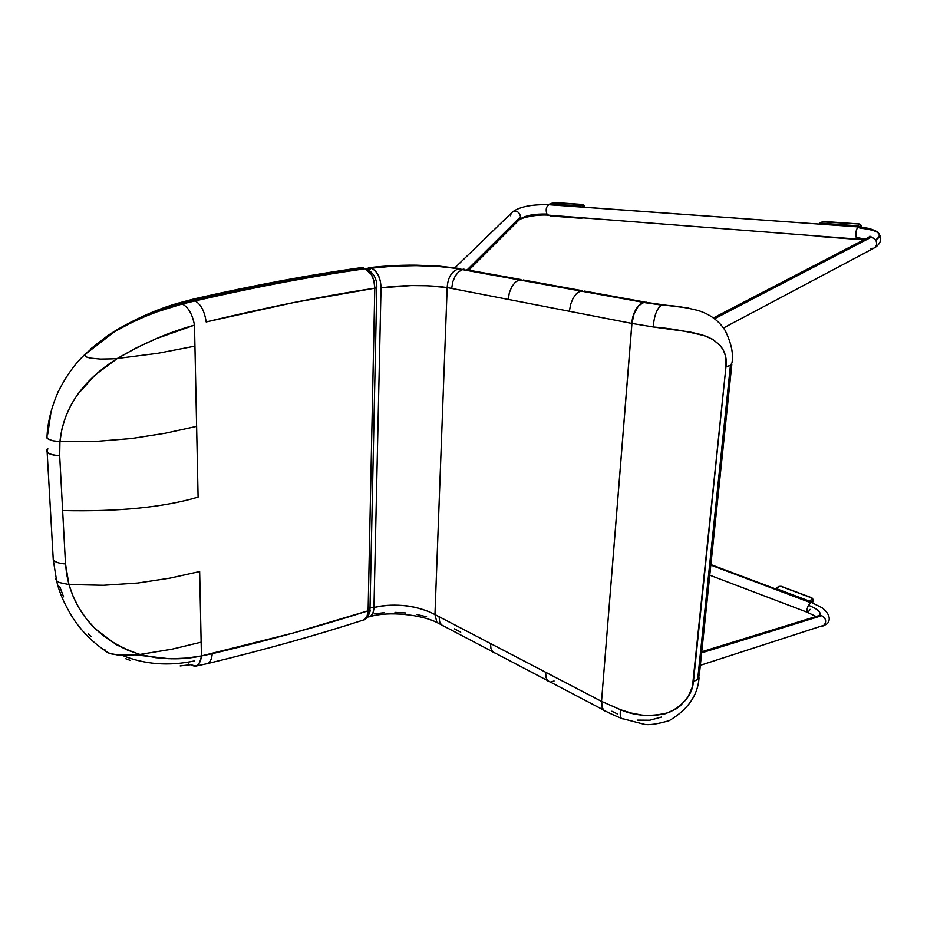 <?xml version="1.0" encoding="UTF-8"?>
<svg xmlns="http://www.w3.org/2000/svg" width="927" height="927" viewBox="0 0 927 927"><rect width="100%" height="100%" fill="white"/><g stroke="black" fill="none" stroke-linecap="round" stroke-linejoin="round"><path stroke-width="1.39" d="M605.366 711.218L603.535 710.256L602.237 708.182L601.53 701.368L620.534 709.723C619.943 713.999 620.209 716.872 621.345 718.332L623.095 719.016L621.345 718.332C620.209 716.872 619.943 713.999 620.534 709.723L631.125 713.025L642.318 715.157L653.883 715.598L665.262 713.744L675.713 709.167L680.337 705.806L687.857 697.127L692.434 686.803L725.968 366.663L730.418 365.47L732.087 362.689L730.418 365.47L697.66 679.491L699.34 674.821L731.809 364.554M369.467 616.722C372.167 615.655 373.662 612.585 373.963 607.509L370.035 607.405L373.963 607.509L381.032 287.834C380.684 277.857 377.474 271.31 371.403 268.193L368.981 270.139L371.403 268.193L368.737 269.977L371.124 268.112L368.297 267.868M368.007 612.515L368.9 610.499M381.032 287.834L411.576 285.562L427.393 285.771L447.173 287.59L434.96 614.555L429.943 612.087C419.954 608.124 410.731 605.91 402.26 605.447C391.484 604.694 382.051 605.377 373.963 607.509L381.032 287.834C401.565 285.168 421.785 284.832 441.669 286.837L447.173 287.59C447.845 277.416 451.681 271.171 458.668 268.83C435.423 264.89 397.799 264.601 371.403 268.193L375.18 270.684L378.343 275.296L380.394 281.321L381.032 287.834M644.103 302.376L688.958 308.135L644.103 302.376M646.304 302.202L643.489 302.272L646.304 302.202M699.398 675.007L697.66 679.491L693.442 681.519C692.434 694.277 684.335 704.59 669.12 712.446C651.611 717.069 635.424 716.165 620.534 709.723L601.53 701.368L631.878 323.43L634.114 313.674L638.471 305.852C634.369 310.812 632.179 316.663 631.878 323.43L601.53 701.368L631.878 323.43L569.398 311.287L631.878 323.43C632.179 316.663 634.369 310.812 638.471 305.852L643.234 302.353L580.615 290.962L576.71 293.349L573.187 298.042L570.615 304.346L569.398 311.287L508.228 299.409L569.398 311.287L570.615 304.346L573.187 298.042L576.71 293.349L580.615 290.962L519.352 279.827L515.389 282.086L511.866 286.605L509.352 292.689L508.228 299.409L451.692 288.436L508.228 299.409L509.352 292.689L511.866 286.605L515.389 282.086L519.352 279.827L462.735 269.537L458.726 271.704L455.215 276.049L452.735 281.924L451.692 288.436L447.173 287.59L451.692 288.436L452.735 281.924L455.215 276.049L458.726 271.704L462.735 269.537L458.668 268.83C451.681 271.171 447.845 277.416 447.173 287.59L434.96 614.555L601.472 701.345L545.644 672.26L546.003 677.428L547.741 680.881L546.003 677.428L545.644 672.26L490.499 643.523L490.951 648.587L492.793 652.029L490.951 648.587L490.499 643.523L439.097 616.733L439.63 621.704L441.565 625.134L439.63 621.704L439.097 616.733L434.96 614.555L436.965 622.515L434.96 614.555L429.943 612.087C411.704 604.798 393.048 603.28 373.963 607.509L373.129 612.457L371.032 615.771L368.749 616.918M436.965 622.515L440.904 624.369M441.565 625.134L444.439 626.467M492.793 652.029L495.597 653.326M554.068 680.986L550.568 682.121M547.741 680.881L550.441 682.121M584.439 291.09L644.728 302.04M519.63 279.757L580.881 290.881L519.63 279.757M520.939 279.56L466.907 269.815M463.118 269.097L464.323 269.305M115.84 330.429C136.987 318.204 158.262 309.201 179.664 303.407L197.184 299.131C256.814 285.551 312.04 275.203 362.863 268.065L365.702 268.737L371.124 268.112C397.706 264.485 435.574 264.786 458.992 268.772L439.143 266.478L416.246 265.562L392.735 266.13L371.403 268.193L392.863 266.223L416.211 265.655L438.969 266.559L454.149 268.135L645.91 302.816L688.263 308.007M601.472 701.345L602.898 709.653L604.323 710.847M374.079 613.883L384.299 612.689M394.995 612.388L405.771 612.979M416.432 614.45L426.605 616.756M454.45 628.854L460.719 632.133M611.878 711.229L617.591 714.022M680.151 306.733L659.943 304.774M732.017 362.584C733.581 353.743 731.276 343.002 725.088 330.36C718.912 320.777 709.92 314.16 698.101 310.499C684.937 307.185 672.77 305.377 661.588 305.087L643.234 302.353L640.835 303.592L638.471 305.852L643.813 302.445L638.471 305.852L636.096 309.351L634.114 313.674L631.947 323.442L653.268 326.964L631.947 323.442L601.53 701.368L601.542 705.146L603.535 710.256M661.519 717.058L649.85 720.233L637.602 720.128M725.968 366.663L725.227 355.215L723.373 350.221L720.603 345.898L712.608 339.236L702.098 334.856L690.082 332.017L653.268 326.964C670.244 328.285 687.857 331.368 706.084 336.211C721.171 342.677 727.799 352.828 725.968 366.663L693.442 681.519L697.66 679.491L730.418 365.47L725.968 366.663M661.588 305.087C656.907 308.367 654.126 315.655 653.268 326.964M169.154 658.738L135.585 654.879L169.154 658.738M187.59 662.26L188.39 663.025L187.59 662.26M53.059 556.223L53.279 560.012C55.33 562.202 59.409 563.512 65.504 563.917L59.687 455.783C53.43 455.377 49.247 454.23 47.161 452.33L47.81 448.251C44.508 452.144 48.459 454.647 59.687 455.783L59.942 441.588L53.024 440.812L48.227 439.074L46.362 436.687L48.227 439.074L53.024 440.812L59.942 441.588C63.442 407.973 82.584 380.267 117.37 358.459C143.465 343.233 169.177 332.121 194.496 325.11C192.341 314.021 188.227 306.976 182.167 303.975L195.11 300.916L197.184 299.131L177.509 303.338M365.226 268.598L362.863 268.065C312.04 275.203 256.814 285.551 197.184 299.131L194.288 298.853L197.184 299.131L195.11 300.916C256.397 286.814 313.048 276.095 365.064 268.772L361.009 267.764M105.933 651.565L109.201 653.268L117.08 654.891L128.517 655.285L139.942 654.439C102.932 642.237 79.258 618.935 68.946 584.531L59.479 582.585L56.64 580.823L55.469 578.749L56.64 580.823L59.479 582.585L68.946 584.531L65.504 563.917C59.791 563.616 55.713 562.318 53.279 560.012L56.64 580.823C59.247 592.631 64.936 605.424 73.697 619.213C83.14 633.176 94.971 644.532 109.201 653.268M369.352 607.903L370.024 608.633L368.112 610.812L374.798 288.204L293.94 302.503L206.165 321.947C204.612 311.31 200.927 304.299 195.11 300.916L182.167 303.975C160.209 309.398 137.729 318.598 114.705 331.599L131.68 322.469L144.461 316.733L157.15 311.796L182.167 303.975C188.227 306.976 192.341 314.021 194.496 325.11L198.1 497.127C163.546 507.347 118.389 511.831 62.63 510.557C118.389 511.831 163.546 507.347 198.1 497.127L196.617 426.374L165.551 433.187L131.761 438.506L95.863 441.414L59.942 441.588L95.863 441.414L131.761 438.506L165.551 433.187L196.617 426.374L194.937 346.13L157.949 353.291L117.37 358.459L157.949 353.291L194.937 346.13L194.496 325.11L156.42 338.633L136.64 347.683L117.37 358.459L111.657 358.876L117.37 358.459L95.261 374.879L77.497 394.543L70.753 405.458L65.527 417.023L61.9 429.178L59.942 441.588L59.687 455.783L65.504 563.917L66.651 574.323L68.946 584.531L103.384 585.273L137.683 583.037L169.977 578.135L199.664 571.542L201.437 655.957L293.245 633.014L368.112 610.812C367.903 615.76 366.374 618.819 363.546 619.978L366.976 616.501L368.112 610.812C320.232 626.107 268.262 640.406 212.213 653.697C211.901 658.981 210.22 662.307 207.196 663.662L207.196 663.662C210.22 662.307 211.901 658.981 212.213 653.697L201.437 655.957L201.147 642.179L171.831 649.236L139.942 654.439L171.831 649.236L201.147 642.179L199.664 571.542L169.977 578.135L137.683 583.037L103.384 585.273L68.946 584.531L73.233 596.664L79.166 608.321L86.524 619.062L95.261 628.819L116.142 644.555L127.764 650.233L139.942 654.439L155.736 657.683L171.449 658.784L186.686 658.077L201.437 655.957C200.881 661.38 198.981 664.763 195.748 666.119L190.707 664.705C196.246 668.031 199.815 665.111 201.437 655.957C181.785 660.198 161.286 659.688 139.942 654.439L122.746 655.285L111.819 654.022L107.486 652.55M105.006 650.441L104.821 649.236M190.707 664.705L180.162 665.934M130.162 660.337L125.817 658.738M91.089 636.571L88.25 633.778M63.592 596.837L59.734 586.594M111.657 358.876L100.336 359.073L90.128 358.077L86.42 356.976L84.577 354.798L85.307 353.766L84.612 355.481L86.42 356.976L90.128 358.077L100.336 359.073L111.657 358.876M179.664 303.407L155.643 311.345L131.263 321.959L116.547 330L85.307 353.766M360.163 267.822L360.093 267.822C309.224 274.948 254.01 285.284 194.427 298.818L177.532 303.326C157.463 309.143 137.138 318.042 116.547 330L107.741 335.609L90.22 349.259M47.752 434.068L51.008 412.075M57.798 392.306L58.077 391.704M95.713 344.682L107.115 336.397M362.863 268.065L367.405 269.282C373.813 273.256 376.953 279.154 376.814 286.964L375.736 288.007L376.837 286.988M367.44 269.305L365.064 268.772C313.048 276.095 256.397 286.814 195.11 300.916C200.927 304.299 204.612 311.31 206.165 321.947C266.964 307.289 323.175 296.037 374.798 288.204L373.836 280.487L371.298 274.392L365.064 268.772C371.124 271.692 374.369 278.17 374.798 288.204L375.736 288.007L374.798 288.204L368.112 610.812L370 608.599L376.802 287.532M809.677 601.194L812.295 598.657L811.843 597.985L780.882 586.374L779.468 586.351L776.733 588.807L809.677 601.194L776.733 588.807L776.305 589.699L809.248 602.098L809.677 601.194L810.905 602.249L813.106 600.128L812.226 598.749L809.248 602.098L810.569 602.341L809.677 601.194M710.882 564.589L775.725 588.981L778.425 586.536M813.106 600.128L812.515 602.84L813.106 600.128L810.905 602.249L809.584 602.283L775.563 589.201L809.433 602.226L776.305 589.699L776.733 588.807L775.818 588.912L778.437 586.524L781.148 586.304L811.901 597.822L813.292 599.839M781.229 586.501L811.82 597.788M822.458 626.2L826.235 624.346C829.19 622.77 832.631 616.049 822.145 607.799L811.322 602.376L810.302 602.55L808.448 605.25C806.953 608.691 806.548 611.032 807.243 612.26L807.22 612.249C806.56 610.997 806.965 608.668 808.448 605.25L811.16 602.272M580.302 218.181L583.268 217.938L579.989 218.204L579.676 217.544L579.989 218.204L580.916 217.636L580.14 218.204M555.076 202.526L582.921 204.485L552.712 202.92M549.781 203.963L580.035 206.026L583.141 204.797L580.117 206.037L582.759 204.496L580.117 206.037L550.163 203.894L549.804 204.728L579.676 206.86L580.035 206.026L579.676 206.86L580.997 206.953L580.117 206.037L580.997 206.953L579.85 206.941L549.641 204.774L579.85 206.941L549.641 204.774L550.163 203.894L548.865 204.716C546.154 206.675 545.505 209.792 546.93 214.044L548.599 215.18M550.163 203.894L553.315 202.689L550.163 203.894M584.149 205.979L584.149 207.185L584.149 205.979L581.588 206.999L584.149 205.979L583.21 204.809L584.381 205.887M549.41 215.238L550.186 215.921L579.978 218.193M553.315 202.689L582.874 204.473M583.06 204.543L584.45 205.713M582.759 204.496L554.856 202.526L582.759 204.496M857.869 238.772L857.023 239.351L857.869 238.772M818.564 235.759L819.561 236.524L856.699 239.363L856.502 238.645L856.954 239.363M824.671 221.553L859.433 223.986L824.485 221.553L859.341 223.998L860.024 224.369L857.579 225.817L860.117 224.38L859.341 223.998L822.272 221.843M857.151 226.744L857.487 225.806L820.186 223.152L819.85 224.079L858.622 226.848L857.487 225.806L857.151 226.744L819.63 224.125L857.151 226.744M580.916 206.953L819.63 224.125L820.186 223.152L819.317 224.102L857.545 226.848L858.68 226.848L857.579 225.817L860.117 224.38L861.206 225.701L860.024 224.369L857.487 225.806L820.186 223.152L822.817 221.738L819.456 223.361M861.206 225.701L861.125 227.069L861.206 225.701L859.109 226.895L861.357 225.458L859.526 224.033M818.981 224.021L819.665 223.233M859.723 238.934L856.71 239.363L819.514 236.524L818.506 235.748M824.578 221.53L859.399 223.986M810.302 602.55L710.824 565.111L810.302 602.55M818.865 615.644L821.774 615.679C826.119 618.483 826.803 621.774 823.813 625.551C826.803 621.774 826.119 618.483 821.774 615.679L701.635 652.863L821.774 615.679L818.796 615.667L701.751 651.785M548.378 215.168L546.93 214.044C534.531 213.72 525.493 215.435 519.804 219.189L520.51 216.767L467.196 269.815L520.51 216.767C519.572 212.04 516.93 210.417 512.596 211.877L512.666 211.843C516.988 210.441 519.595 212.086 520.51 216.767L519.804 219.189C525.493 215.435 534.531 213.72 546.93 214.044C545.505 209.792 546.154 206.675 548.865 204.716L858.356 226.906L548.865 204.716M868.831 237.254L871.704 236.999L714.543 318.749L871.704 236.999L875.644 239.873L871.704 236.999L868.784 237.266L869.932 236.13L868.726 237.3M723.489 327.961L873.79 248.216C876.791 246.339 877.417 243.558 875.644 239.873C877.417 243.581 876.791 246.362 873.744 248.239L870.812 248.506M857.452 238.714L856.224 237.474C855.401 232.712 856.108 229.189 858.356 226.906L858.356 226.906C856.108 229.189 855.401 232.712 856.224 237.474L857.278 238.702M874.381 247.903C878.634 245.609 884.462 238.842 877.498 232.341C877.521 231.68 874.74 230.383 869.167 228.448L858.796 226.872L859.839 228.112C868.101 228.749 873.999 230.163 877.498 232.341C880.94 234.763 880.326 237.266 875.644 239.873C883.674 234.091 878.402 230.174 859.839 228.112M865.297 239.085L856.224 237.474L865.297 239.085M468.865 270.116L518.39 220.626M510.499 215.748L511.194 213.326M808.448 605.25C817.95 609.143 821.623 612.515 819.48 615.354L819.48 615.354C821.623 612.515 817.95 609.143 808.448 605.25M823.813 625.551L822.759 626.107M810.105 609.352L808.251 612.052M367.521 617.058L369.259 616.791C388.645 610.766 421.727 614.717 436.953 622.492L603.095 709.758C605.945 711.09 605.574 711.716 621.345 718.344L643.755 724.172C648.367 725.401 656.837 724.242 669.178 720.673C687.834 709.676 697.788 695.412 699.051 677.904M582.168 290.672L523.28 279.989M460.568 268.633L439.305 266.142L416.258 265.192C398.749 264.855 375.968 266.675 368.529 267.833M661.067 304.496L648.1 302.642M194.589 660.905C168.633 666.374 144.403 664.485 121.912 655.25M46.964 438.042C47.416 423.21 51.205 407.706 58.32 391.542C66.269 375.864 75.017 363.616 84.577 354.798L114.705 331.599M47.161 452.33L53.279 560.012M195.748 666.119L207.196 663.662C263.395 650.082 315.504 635.528 363.546 619.978C365.98 620.464 371.113 611.762 369.977 609.595M360.174 267.81L363.708 268.054M781.067 586.27L778.437 586.524M813.303 599.688L811.901 597.822M813.246 599.966L812.608 602.874M454.948 267.764L512.596 211.877C519.641 206.698 531.843 204.288 549.19 204.682L554.972 202.515M579.989 218.204L550.186 215.921L549.305 215.238M584.45 205.829L584.45 207.208M822.307 221.831L819.677 223.233M861.357 225.597L861.276 227.092M816.108 616.501L807.22 612.249L709.769 575.192M825.806 624.647L700.337 665.319M864.242 239.63L548.344 215.157C537.509 214.288 522.307 217.335 519.34 219.815M868.784 237.266L713.431 317.926"/></g></svg>
